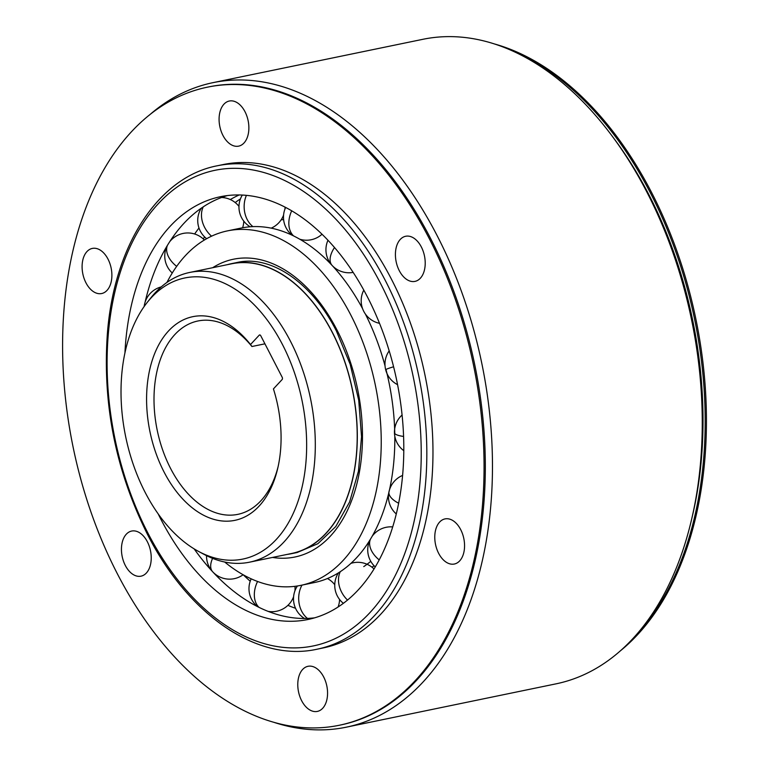 <?xml version="1.0" encoding="UTF-8"?>
<svg xmlns="http://www.w3.org/2000/svg" width="768" height="768" viewBox="0 0 768 768"><rect width="100%" height="100%" fill="white"/><g stroke="black" fill="none" stroke-linecap="round" stroke-linejoin="round"><path stroke-width="1.15" d="M295.037 587.923A204.029 127.958 -101.7 0 0 295.997 588.413M282.125 379.536L273.427 388.906A103.987 65.213 78.3 0 1 277.738 468.288A103.987 65.213 78.3 0 1 259.066 506.141A103.987 65.213 78.3 0 1 177.149 492.49A103.987 65.213 78.3 0 1 168.605 330.883A103.987 65.213 78.3 0 1 250.522 344.534L259.229 335.165A1.642 1.027 78.3 0 1 259.613 334.944A1.642 1.027 78.3 0 1 260.736 335.702L282.202 377.299A1.642 1.027 78.3 0 1 282.125 379.536M278.122 466.579A98.726 61.91 78.3 0 1 260.794 500.87A98.726 61.91 78.3 0 1 237.821 514.358A98.726 61.91 78.3 0 1 170.611 468.509A98.726 61.91 78.3 0 1 174.912 334.483A98.726 61.91 78.3 0 1 197.885 320.995A98.726 61.91 78.3 0 1 251.933 346.512L250.522 344.534M264.922 343.824L251.933 346.512M282.509 344.621A143.53 90.01 -101.7 0 0 151.411 297.562A143.53 90.01 -101.7 0 0 147.149 302.525A143.53 90.01 -101.7 0 0 145.162 492.403A143.53 90.01 -101.7 0 0 198.566 551.424A143.53 90.01 -101.7 0 0 276.259 539.462A143.53 90.01 -101.7 0 0 282.509 344.621M198.566 551.424L203.904 554.294A147.917 92.765 -101.7 0 0 249.571 562.176A147.917 92.765 -101.7 0 0 283.978 541.968A147.917 92.765 -101.7 0 0 290.419 341.155A147.917 92.765 -101.7 0 0 189.715 272.448A147.917 92.765 -101.7 0 0 155.309 292.656A147.917 92.765 -101.7 0 0 150.912 297.773L147.149 302.525M189.715 272.448L231.61 263.798A147.917 92.765 78.3 0 1 332.304 332.506A147.917 92.765 78.3 0 1 291.456 553.517L249.571 562.176M287.165 554.41A148.09 92.87 -101.7 0 0 291.485 553.68A148.09 92.87 -101.7 0 0 332.39 332.419A148.09 92.87 -101.7 0 0 231.571 263.635A148.09 92.87 -101.7 0 0 227.318 264.682M224.698 562.022A180.998 113.51 -101.7 0 0 300.778 585.37A180.998 113.51 -101.7 0 0 350.765 314.938A180.998 113.51 -101.7 0 0 227.549 230.861A180.998 113.51 -101.7 0 0 166.944 282.432M365.338 313.968A180.998 113.51 78.3 0 1 385.037 365.866M385.987 369.466A180.998 113.51 78.3 0 1 394.771 433.546M394.81 436.253A180.998 113.51 78.3 0 1 388.915 492.326M388.733 493.104A180.998 113.51 78.3 0 1 381.35 516.854A180.998 113.51 78.3 0 1 314.4 582.547L300.778 585.37M227.549 230.861L241.171 228.048A180.998 113.51 78.3 0 1 328.675 261.85A180.998 113.51 78.3 0 1 331.872 265.171M331.968 265.277A180.998 113.51 78.3 0 1 362.582 308.678M363.754 566.602A180.998 113.51 -101.7 0 0 370.771 561.331M374.15 565.834A180.998 113.51 78.3 0 1 371.894 567.149M281.117 219.878A180.998 113.51 78.3 0 1 283.613 219.533M108.01 259.114A23.04 14.448 78.3 0 1 101.654 293.539A23.04 14.448 78.3 0 1 85.968 282.835A23.04 14.448 78.3 0 1 92.333 248.419A23.04 14.448 78.3 0 1 108.01 259.114M117.446 573.946A325.786 204.317 -101.7 0 0 339.235 725.27A325.786 204.317 -101.7 0 0 429.216 238.502A325.786 204.317 -101.7 0 0 207.418 87.168A325.786 204.317 -101.7 0 0 117.446 573.946M399.293 270.691A23.04 14.448 78.3 0 1 405.658 236.266A23.04 14.448 78.3 0 1 421.344 246.97A23.04 14.448 78.3 0 1 414.979 281.386A23.04 14.448 78.3 0 1 399.293 270.691M438.643 553.325A23.04 14.448 78.3 0 1 445.008 518.909A23.04 14.448 78.3 0 1 460.685 529.603A23.04 14.448 78.3 0 1 454.33 564.029A23.04 14.448 78.3 0 1 438.643 553.325M301.651 700.714A23.04 14.448 78.3 0 1 308.016 666.298A23.04 14.448 78.3 0 1 323.693 677.002A23.04 14.448 78.3 0 1 317.338 711.418A23.04 14.448 78.3 0 1 301.651 700.714M125.318 565.469A23.04 14.448 78.3 0 1 131.674 531.053A23.04 14.448 78.3 0 1 147.36 541.757A23.04 14.448 78.3 0 1 140.995 576.173A23.04 14.448 78.3 0 1 125.318 565.469M222.96 135.446A23.04 14.448 78.3 0 1 229.325 101.021A23.04 14.448 78.3 0 1 245.002 111.725A23.04 14.448 78.3 0 1 238.637 146.141A23.04 14.448 78.3 0 1 222.96 135.446M223.402 164.515A246.806 154.781 78.3 0 1 391.421 279.158A246.806 154.781 78.3 0 1 323.261 647.923L317.107 649.2A246.806 154.781 -101.7 0 0 385.277 280.426A246.806 154.781 -101.7 0 0 217.248 165.782L223.402 164.515M207.418 87.168L208.675 86.909A325.786 204.317 78.3 0 1 430.474 238.243A325.786 204.317 78.3 0 1 340.493 725.011L339.235 725.27M148.992 115.411A329.078 206.381 78.3 0 1 213.034 82.646A329.078 206.381 78.3 0 1 437.069 235.507A329.078 206.381 78.3 0 1 346.176 727.2A329.078 206.381 78.3 0 1 274.406 722.496M213.034 82.646L422.89 39.302A329.078 206.381 78.3 0 1 612.71 136.829A329.078 206.381 78.3 0 1 646.925 192.163A329.078 206.381 78.3 0 1 691.67 519.091A329.078 206.381 78.3 0 1 556.032 683.846L346.176 727.2M691.67 519.091L692.65 514.906A322.502 202.253 -101.7 0 0 648.787 194.515A322.502 202.253 -101.7 0 0 615.264 140.285L612.71 136.829M633.562 637.843A325.786 204.317 -101.7 0 0 650.362 192.816A325.786 204.317 -101.7 0 0 512.294 50.822M494.659 44.006A325.786 204.317 78.3 0 1 651.619 192.557A325.786 204.317 78.3 0 1 620.064 651.091M292.877 598.435A215.875 135.389 -101.7 0 0 293.501 598.762M240.451 198.893A215.875 135.389 -101.7 0 0 235.19 202.55M204.566 236.899A215.875 135.389 -101.7 0 0 203.309 238.973M295.536 608.285A215.875 135.389 78.3 0 1 287.904 605.347M250.224 581.203A215.875 135.389 78.3 0 1 243.254 574.81M194.65 234A215.875 135.389 78.3 0 1 198.979 228M230.314 199.546A215.875 135.389 78.3 0 1 239.203 194.947M227.366 195.571A215.875 135.389 -101.7 0 0 154.272 272.246A215.875 135.389 -101.7 0 0 145.046 302.371M144.47 304.915A215.875 135.389 -101.7 0 0 144.106 306.605M194.15 548.89A215.875 135.389 -101.7 0 0 212.544 571.632M212.966 572.083A215.875 135.389 -101.7 0 0 217.104 576.403A215.875 135.389 -101.7 0 0 314.592 617.837M124.934 352.973A215.875 135.389 78.3 0 1 220.493 196.704A215.875 135.389 78.3 0 1 367.459 296.976A215.875 135.389 78.3 0 1 307.834 619.526A215.875 135.389 78.3 0 1 160.867 519.245A215.875 135.389 78.3 0 1 158.179 513.907M212.669 267.706A152.035 95.347 78.3 0 1 336.912 329.846A152.035 95.347 78.3 0 1 355.68 488.294A152.035 95.347 78.3 0 1 272.515 557.434M259.229 335.165L260.054 334.992M147.955 533.146A242.861 152.304 -101.7 0 0 369.802 612.768A242.861 152.304 -101.7 0 0 380.371 283.085A242.861 152.304 -101.7 0 0 158.534 203.453A242.861 152.304 -101.7 0 0 147.955 533.146M334.522 247.507A23.04 12.47 137.1 0 0 331.402 253.373A23.04 12.47 137.1 0 0 332.102 265.421A23.04 23.04 0 0 0 353.155 272.39M291.706 210.778A23.04 16.128 116.2 0 0 288.95 220.81A23.04 16.128 116.2 0 0 293.53 235.882M246.432 195.341A23.04 17.846 87.8 0 0 244.426 210.662A23.04 17.846 87.8 0 0 252.912 226.618M203.261 206.842A23.04 17.405 56.6 0 0 203.184 224.141A23.04 17.405 56.6 0 0 211.555 236.189M167.386 245.443A23.04 14.87 31.2 0 0 170.208 259.613A23.04 14.87 31.2 0 0 176.678 266.362M161.251 286.896A23.04 23.04 0 0 0 144.586 304.09A23.04 10.541 12.8 0 0 144.528 306.01M206.534 555.648A23.04 23.04 0 0 0 212.688 571.795A23.04 12.47 -42.9 0 1 211.997 559.747A23.04 12.47 -42.9 0 1 212.582 558.355M259.018 607.373A23.04 16.128 -63.8 0 1 254.438 592.301A23.04 16.128 -63.8 0 1 257.568 581.482M307.459 618.413A23.04 17.846 -92.2 0 1 298.963 602.458A23.04 17.846 -92.2 0 1 301.987 585.12M347.491 600.038A23.04 17.405 -123.4 0 1 340.205 588.979A23.04 17.405 -123.4 0 1 340.282 571.69M379.162 559.862A23.04 14.87 -148.8 0 1 373.181 553.498A23.04 14.87 -148.8 0 1 370.358 539.328M398.592 503.194A23.04 10.541 -167.2 0 1 393.917 500.294A23.04 10.541 -167.2 0 1 389.021 491.568A23.04 23.04 0 0 0 396.23 513.917M403.536 436.435A23.04 4.934 178.5 0 1 399.907 435.792A23.04 4.934 178.5 0 1 394.454 432.758A23.04 23.04 0 0 0 403.747 450.653M393.562 366.778A23.04 1.267 165.8 0 0 390.442 367.757A23.04 1.267 165.8 0 0 385.68 369.782A23.04 23.04 0 0 0 397.536 384.643M291.485 553.68L297.139 552.518L317.885 543.706L335.77 526.55L349.622 501.926L358.426 471.331L361.536 436.723L358.733 400.291L350.179 364.31L336.413 331.037C311.722 282.202 270.634 254.717 237.216 262.464L231.571 263.635M327.466 260.63L328.675 261.85M380.717 518.438L381.35 516.854M217.248 165.782C158.342 177.014 114.25 245.299 107.424 333.043C102.326 403.603 115.67 470.698 147.466 534.326C188.275 615.005 257.338 662.554 317.107 649.2M363.802 290.112A23.04 23.04 0 0 0 379.498 323.318M327.984 240.25A23.04 23.04 0 0 0 332.102 265.421M299.779 239.213A23.04 23.04 0 0 0 322.032 234.221M285.658 207.418A23.04 23.04 0 0 0 292.253 235.267M271.21 228.144A23.04 23.04 0 0 0 283.584 215.059M284.938 209.155A23.04 23.04 0 0 0 285.034 207.091M242.323 195.043A23.04 23.04 0 0 0 250.138 226.781M242.621 227.76A23.04 23.04 0 0 0 243.782 221.136M238.973 206.4A23.04 23.04 0 0 0 221.597 197.491M201.312 208.166A23.04 23.04 0 0 0 206.64 238.704M204.384 240.019A23.04 23.04 0 0 0 169.786 241.613M166.934 246.192A23.04 23.04 0 0 0 172.262 273.005M144.586 304.09A23.04 23.04 0 0 0 144.163 306.518M212.688 571.795A23.04 23.04 0 0 0 243.12 574.742M251.184 578.832A23.04 23.04 0 0 0 257.664 606.701M268.08 611.366A23.04 23.04 0 0 0 293.606 596.707M294.95 590.794A23.04 23.04 0 0 0 294.931 586.32M297.418 585.974A23.04 23.04 0 0 0 304.522 618.48M338.093 606.97A23.04 23.04 0 0 0 339.571 599.453M334.752 584.717A23.04 23.04 0 0 0 327.437 578.534M338.41 572.88A23.04 23.04 0 0 0 343.344 603.302M373.968 568.963A23.04 23.04 0 0 0 350.947 563.347M369.926 540.029A23.04 23.04 0 0 0 375.226 566.88M392.65 526.915A23.04 23.04 0 0 0 372.106 536.342M402.547 475.44A23.04 23.04 0 0 0 389.021 491.568M402.048 415.056A23.04 23.04 0 0 0 394.454 432.758M389.174 350.87A23.04 23.04 0 0 0 385.68 369.782"/></g></svg>
